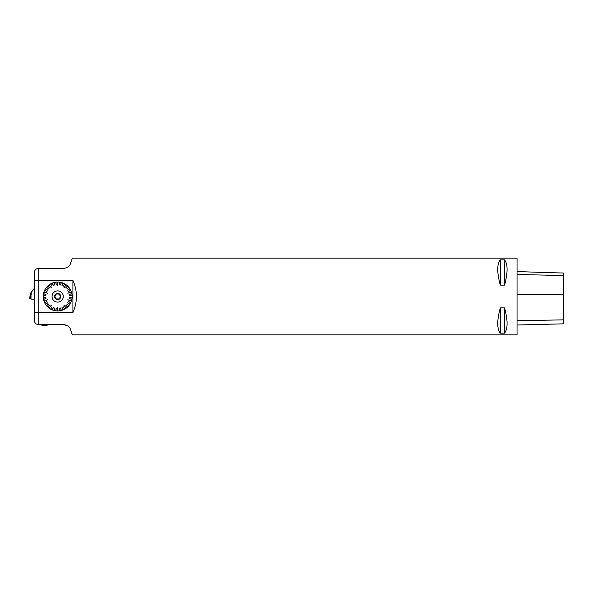 <?xml version="1.0" encoding="UTF-8"?>
<svg xmlns="http://www.w3.org/2000/svg" width="593" height="593" viewBox="0 0 593 593"><rect width="100%" height="100%" fill="white"/><g stroke="black" fill="none" stroke-linecap="round" stroke-linejoin="round"><path stroke-width="0.89" d="M60.753 296.5A3.076 3.076 0 0 1 56.135 299.161A3.076 3.076 0 0 1 56.135 293.839A3.076 3.076 0 0 1 60.753 296.5M63.295 296.5A5.619 5.619 0 0 0 54.867 291.637A5.619 5.619 0 0 0 54.867 301.363A5.619 5.619 0 0 0 63.295 296.5M58.129 294.046A2.498 2.498 0 0 0 57.224 294.046L56.253 294.046L55.772 294.884A2.498 2.498 0 0 0 55.319 295.662L54.838 296.5L55.319 297.338A2.498 2.498 0 0 0 55.772 298.116L56.253 298.954L57.224 298.954A2.498 2.498 0 0 0 58.129 298.954L59.092 298.954L59.574 298.116A2.498 2.498 0 0 0 60.026 297.338L60.516 296.5A2.861 2.861 0 0 1 56.246 298.983A2.861 2.861 0 0 1 56.246 294.017A2.861 2.861 0 0 1 60.538 296.5L60.026 295.662A2.498 2.498 0 0 0 59.574 294.884L59.092 294.046L58.129 294.046M68.469 326.454L67.787 325.905M67.721 325.853L63.525 324.527L38.182 324.527L38.182 280.385L72.909 280.385C77.601 291.126 77.601 301.874 72.909 312.615L38.182 312.615C35.936 312.563 34.72 312.289 34.527 311.785L34.527 272.128C34.676 269.971 35.899 268.755 38.182 268.473L63.525 268.473C67.58 267.717 69.87 266.116 70.389 263.663L72.413 258.118L517.044 258.118L517.044 334.882L72.413 334.882L70.389 329.337C69.863 326.876 67.572 325.275 63.525 324.527M500.292 307.893L504.554 307.893C507.927 320.442 507.927 328.863 504.554 333.155L500.292 333.155C496.919 328.863 496.919 320.442 500.292 307.893L500.292 333.155M500.292 259.845L504.554 259.845C507.927 264.137 507.927 272.558 504.554 285.107L500.292 285.107C496.919 272.558 496.919 264.137 500.292 259.845L500.292 285.107M517.044 325.008L563.35 323.845L563.35 273.002L555.493 272.824L563.35 273.002M517.044 271.579L555.493 272.824M504.554 333.155L504.554 307.893M504.554 285.107L504.554 259.845M38.182 268.473L38.182 280.385C35.943 280.437 34.72 280.711 34.527 281.215M72.909 280.385L72.909 312.615M55.853 310.547L55.905 310.851A14.454 14.454 0 0 0 57.632 310.954L57.721 310.954A14.454 14.454 0 0 0 59.441 310.851L59.53 310.836A14.454 14.454 0 0 0 61.227 310.517L61.316 310.495A14.454 14.454 0 0 0 62.954 309.961L63.043 309.924A14.454 14.454 0 0 0 64.6 309.19L64.681 309.146A14.454 14.454 0 0 0 66.134 308.227L66.208 308.167A14.454 14.454 0 0 0 67.535 307.07L67.602 307.011A14.454 14.454 0 0 0 68.788 305.751L68.847 305.677A14.454 14.454 0 0 0 69.855 304.283L69.907 304.209A14.454 14.454 0 0 0 70.737 302.697L70.775 302.615A14.454 14.454 0 0 0 71.412 301.014L71.442 300.925A14.454 14.454 0 0 0 71.872 299.257L71.886 299.161A14.454 14.454 0 0 0 72.101 297.456L72.109 297.36A14.454 14.454 0 0 0 72.109 295.64L72.101 295.544A14.454 14.454 0 0 0 71.886 293.839L71.872 293.743A14.454 14.454 0 0 0 71.442 292.075L71.412 291.986A14.454 14.454 0 0 0 70.775 290.385L70.737 290.303A14.454 14.454 0 0 0 69.907 288.791L69.855 288.717A14.454 14.454 0 0 0 68.847 287.323L68.788 287.249A14.454 14.454 0 0 0 67.602 285.989L67.535 285.93A14.454 14.454 0 0 0 66.208 284.833L66.134 284.773A14.454 14.454 0 0 0 64.681 283.854L64.6 283.81A14.454 14.454 0 0 0 63.043 283.076L62.954 283.039A14.454 14.454 0 0 0 61.316 282.505L61.227 282.483A14.454 14.454 0 0 0 59.53 282.164L59.441 282.149A14.454 14.454 0 0 0 57.721 282.046L57.632 282.046A14.454 14.454 0 0 0 55.905 282.149L55.816 282.164A14.454 14.454 0 0 0 54.126 282.483L54.037 282.505A14.454 14.454 0 0 0 52.399 283.039L52.31 283.076A14.454 14.454 0 0 0 50.753 283.81L50.672 283.854A14.454 14.454 0 0 0 49.212 284.773L49.137 284.833A14.454 14.454 0 0 0 47.811 285.93L47.744 285.989A14.454 14.454 0 0 0 46.565 287.249L46.506 287.323A14.454 14.454 0 0 0 45.491 288.717L45.446 288.791A14.454 14.454 0 0 0 44.616 290.303L44.571 290.385A14.454 14.454 0 0 0 43.941 291.986L43.912 292.075A14.454 14.454 0 0 0 43.482 293.743L43.467 293.839A14.454 14.454 0 0 0 43.252 295.544L43.245 295.64A14.454 14.454 0 0 0 43.245 297.36L43.252 297.456A14.454 14.454 0 0 0 43.467 299.161L43.482 299.257A14.454 14.454 0 0 0 43.912 300.925L43.941 301.014A14.454 14.454 0 0 0 44.571 302.615L44.616 302.697A14.454 14.454 0 0 0 45.446 304.209L45.491 304.283A14.454 14.454 0 0 0 46.506 305.677L46.565 305.751A14.454 14.454 0 0 0 47.744 307.011L47.811 307.07A14.454 14.454 0 0 0 49.137 308.167L49.212 308.227A14.454 14.454 0 0 0 50.672 309.146L50.753 309.19A14.454 14.454 0 0 0 52.31 309.924L52.399 309.961A14.454 14.454 0 0 0 54.037 310.495L54.126 310.517A14.454 14.454 0 0 0 55.816 310.836L56.231 308.286L55.905 310.851M38.182 324.527C35.899 324.245 34.676 323.029 34.527 320.872L34.527 311.785M72.109 295.64L69.529 295.803L72.101 295.544M71.886 293.839L69.329 294.232L71.872 293.743M71.412 291.986L67.824 293.253M70.775 290.385L68.44 291.482L70.737 290.303M69.907 288.791L67.728 290.177L69.855 288.717M68.847 287.323L66.794 288.895L68.788 287.249M67.602 285.989L65.838 287.872L67.535 285.93M66.134 284.773L63.977 287.909M64.681 283.854L63.436 286.115L64.6 283.81M63.043 283.076L62.087 285.478L62.954 283.039M61.316 282.505L60.582 284.988L61.227 282.483M59.53 282.164L59.115 284.714L59.441 282.149M57.632 282.046L57.721 285.841M55.905 282.149L56.231 284.714L55.816 282.164M54.126 282.483L54.764 284.988L54.037 282.505M52.399 283.039L53.259 285.478L52.31 283.076M50.753 283.81L51.917 286.115L50.672 283.854M49.137 284.833L51.45 287.85M47.811 285.93L49.515 287.872L47.744 285.989M46.565 287.249L48.5 288.969L46.506 287.323M45.491 288.717L47.677 290.096L45.446 288.791M44.616 290.303L46.914 291.482L44.571 290.385M43.912 292.075L47.551 293.164M43.482 293.743L46.017 294.232L43.467 293.839M43.252 295.544L45.824 295.803L43.245 295.64M43.245 297.36L45.824 297.197L43.252 297.456M43.467 299.161L46.017 298.768L43.482 299.257M43.941 301.014L47.529 299.747M44.571 302.615L46.914 301.518L44.616 302.697M45.446 304.209L47.677 302.904L45.491 304.283M46.506 305.677L48.5 304.031L46.565 305.751M47.744 307.011L49.515 305.128L47.811 307.07M49.212 308.227L51.376 305.091M50.672 309.146L51.917 306.885L50.753 309.19M52.31 309.924L53.348 307.559L52.399 309.961M54.037 310.495L54.764 308.012L54.126 310.517M55.816 310.836L56.142 308.278M57.721 310.954L57.632 307.159M59.441 310.851L59.115 308.286L59.53 310.836M61.227 310.517L60.582 308.012L61.316 310.495M62.954 309.961L62.087 307.522L63.043 309.924M64.6 309.19L63.355 306.929L64.681 309.146M66.208 308.167L63.903 305.15M67.535 307.07L65.838 305.128L67.602 307.011M68.788 305.751L66.794 304.105L68.847 305.677M69.855 304.283L67.728 302.823L69.907 304.209M70.737 302.697L68.403 301.6L70.775 302.615M71.442 300.925L67.795 299.836M71.872 299.257L69.329 298.768L71.886 299.161M72.101 297.456L69.529 297.197L72.109 297.36M57.721 307.159L57.721 310.665M63.977 305.091L66.038 307.937M67.824 299.747L71.16 300.836M67.795 293.164L71.138 292.082M63.903 287.85L65.964 285.011M57.632 285.841L57.632 282.335M51.376 287.909L49.308 285.063M47.529 293.253L44.186 292.164M47.551 299.836L44.216 300.918M51.45 305.15L49.382 307.989M59.404 310.562L59.115 308.286M59.493 310.547L59.211 308.278M61.153 310.235L60.582 308.012M61.242 310.213L60.671 307.989M62.851 309.687L62.006 307.559M62.932 309.657L62.087 307.522M64.459 308.938L63.355 306.929M64.541 308.894L63.436 306.885M67.343 306.855L65.771 305.187M67.409 306.796L65.838 305.128M68.566 305.565L66.794 304.105M68.618 305.499L66.853 304.031M69.611 304.127L67.676 302.904M69.663 304.053L67.728 302.823M70.478 302.571L68.403 301.6M70.515 302.489L68.44 301.518M71.583 299.198L69.329 298.768M71.597 299.109L69.351 298.679M71.812 297.434L69.522 297.293M71.82 297.345L69.529 297.197M71.82 295.655L69.529 295.803M71.812 295.566L69.522 295.707M71.597 293.891L69.351 294.321M71.583 293.802L69.329 294.232M70.515 290.511L68.44 291.482M70.478 290.429L68.403 291.4M69.663 288.947L67.728 290.177M69.611 288.873L67.676 290.096M68.618 287.501L66.853 288.969M68.566 287.435L66.794 288.895M67.409 286.204L65.838 287.872M67.343 286.145L65.771 287.813M64.541 284.106L63.436 286.115M64.459 284.062L63.355 286.071M62.932 283.343L62.087 285.478M62.851 283.313L62.006 285.441M61.242 282.787L60.671 285.011M61.153 282.765L60.582 284.988M59.493 282.453L59.211 284.722M59.404 282.438L59.115 284.714M55.942 282.438L56.231 284.714M55.853 282.453L56.142 284.722M54.193 282.765L54.764 284.988M54.111 282.787L54.675 285.011M52.503 283.313L53.348 285.441M52.421 283.343L53.259 285.478M50.887 284.062L51.991 286.071M50.813 284.106L51.917 286.115M48.011 286.145L49.582 287.813M47.944 286.204L49.515 287.872M46.788 287.435L48.552 288.895M46.728 287.501L48.5 288.969M45.735 288.873L47.677 290.096M45.691 288.947L47.625 290.177M44.875 290.429L46.951 291.4M44.838 290.511L46.914 291.482M43.771 293.802L46.017 294.232M43.749 293.891L46.002 294.321M43.541 295.566L45.824 295.707M43.534 295.655L45.824 295.803M43.534 297.345L45.824 297.197M43.541 297.434L45.824 297.293M43.749 299.109L46.002 298.679M43.771 299.198L46.017 298.768M44.838 302.489L46.914 301.518M44.875 302.571L46.951 301.6M45.691 304.053L47.625 302.823M45.735 304.127L47.677 302.904M46.728 305.499L48.5 304.031M46.788 305.565L48.552 304.105M47.944 306.796L49.515 305.128M48.011 306.855L49.582 305.187M50.813 308.894L51.917 306.885M50.887 308.938L51.991 306.929M52.421 309.657L53.259 307.522M52.503 309.687L53.348 307.559M54.111 310.213L54.675 307.989M54.193 310.235L54.764 308.012M55.942 310.562L56.231 308.286M34.527 299.361L30.88 299.042L30.866 295.069L30.799 298.939L29.65 298.939L30.124 295.069L30.532 295.069L30.058 298.939L29.65 298.939L30.799 298.939M31.006 299.057L31.006 295.062L30.495 295.062L31.036 291.964L34.527 288.183M31.006 295.062L31.577 291.815L31.036 291.964M34.527 288.591L31.577 291.815M563.35 319.857L517.044 320.746M563.35 294.499L517.044 294.699M563.35 275.552L517.044 274.463M39.961 324.527A12.186 12.186 0 0 0 49.189 324.527M30.124 295.069L29.65 298.939"/></g></svg>
